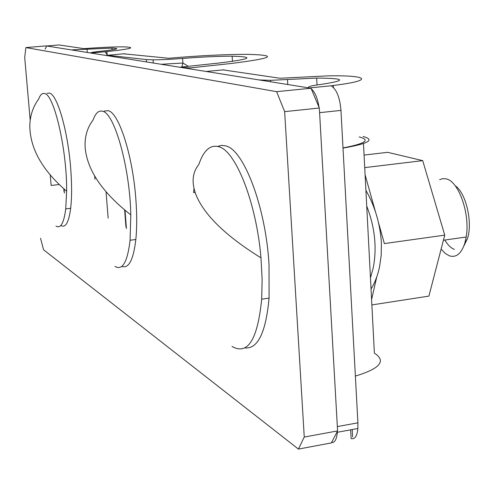 <?xml version="1.0" encoding="UTF-8"?>
<svg xmlns="http://www.w3.org/2000/svg" width="494" height="494" viewBox="0 0 494 494"><rect width="100%" height="100%" fill="white"/><g stroke="black" fill="none" stroke-linecap="round" stroke-linejoin="round"><path stroke-width="0.74" d="M366.721 206.035C374.915 227.277 377.083 247.914 373.223 267.939L370.463 277.943M365.906 190.357C374.915 206.183 380.065 223.56 381.368 242.468L381.226 255.04L379.534 267.019C377.644 275.615 374.81 282.945 371.037 289.002M455.196 185.775C465.879 192.592 472.875 222.22 467.503 238.503L463.798 246.117M454.356 249.365C450.923 248.099 447.749 244.987 444.847 240.035M439.641 179.662L442.754 178.63L446.063 178.853C458.648 180.958 470.35 214.106 466.182 237.027L464.811 243.172C461.34 253.669 456.203 257.893 449.398 255.843L445.174 253.366L441.123 249.087M217.638 146.415L221.503 145.372L225.604 145.853C243.696 149.373 265.858 207.128 269.026 264.685L269.076 298.098C265.865 332.629 257.794 349.233 244.87 347.906M232.013 346.455C247.729 355.427 257.621 339.674 261.684 299.203L262.135 279.301L260.974 257.843C256.392 202.398 235.484 150.238 218.502 146.644C210.117 144.575 203.559 150.528 198.829 164.502C192.271 172.567 191.369 182.768 196.112 195.111C204.467 215.285 226.091 236.194 260.974 257.843M194 188.492L193.611 192.598L195.118 192.413M64.047 191.771L63.8 188.825M47.06 93.317L49.443 93.088C57.181 94.348 67.678 130.144 70.611 167.336C71.914 183.521 71.933 197.174 70.667 208.289C68.783 222.516 65.492 228.253 60.805 225.505M55.976 226.054C60.632 228.92 63.887 223.195 65.733 208.888L66.628 191.215C67.091 150.355 54.124 94.335 44.602 93.545C42.249 92.903 40.286 94.718 38.699 98.991C33.117 106.562 30.159 115.3 29.819 125.217C29.794 148.101 42.064 170.103 66.628 191.215M125.964 227.049L124.63 209.993M104.253 111.07L108.174 110.681C118.881 112.57 132.744 155.431 135.869 199.354C136.999 214.532 136.992 227.913 135.838 239.497C133.411 259.918 128.736 268.878 121.808 266.383M94.947 179.279L94.7 176.068M102.554 111.243C98.695 110.218 95.533 113.157 93.07 120.061C86.981 128.057 84.363 137.536 85.221 148.503C87.66 170.899 102.857 193.018 130.811 214.859C129.947 167.762 114.466 112.922 102.554 111.243M114.929 266.377C122.432 270.86 127.477 262.147 130.076 240.251L130.811 214.859M106.161 55.482L107.661 55.26L146.378 59.558L153.066 59.817C161.205 59.799 171.041 59.342 182.576 58.44L182.904 63.041L181.891 67.005M161.13 64.276L182.904 63.041L188.313 66.313M182.576 58.44C201.719 56.946 218.237 56.205 232.131 56.211C255.361 56.816 251.193 59.064 219.639 62.954L179.68 67.24L190.036 67.931L230.352 63.578C273.151 58.249 278.912 55.174 247.636 54.352C225.11 54.346 198.823 55.655 168.781 58.273L123.624 53.809M363.473 143.569L374.372 353.117C386.524 360.935 380.195 368.586 355.377 376.07M343.009 148.101C368.617 143.637 375.317 139.765 363.109 136.498M359.187 136.937C370.821 139.963 365.424 143.624 343.003 147.922M331.548 442.55C334.753 442.84 336.68 439.419 337.328 432.287L357.872 428.496L357.909 422.815L340.965 110.409C339.866 97.818 336.785 89.778 331.721 86.289L331.665 85.728L333.32 85.443C374.946 80.491 368.401 75.107 328.072 75.854L280.049 78.256L223.103 69.895M357.872 428.496C357.076 436.202 354.828 439.555 351.129 438.549L350.647 429.829M224.091 69.802L206.146 71.469L259.115 79.942L270.477 80.337L316.66 78.083C345.849 78.305 347.134 80.442 320.513 84.493C310.343 85.795 306.644 86.944 309.417 87.938L309.713 88.037M319.056 107.377C317.543 98.096 314.95 91.927 311.282 88.877M340.965 110.409L319.593 112.663L337.34 426.588L357.909 422.815M337.328 432.287L337.383 431.311M107.352 55.242L105.364 52.024L106.914 51.567C131.367 48.912 136.974 47.338 123.716 46.862C113.793 46.806 100.554 47.405 84.005 48.653L59.002 44.948M72.457 50.092L46.702 45.973L45.115 49.104M72.439 49.832L111.928 48.103C120.876 48.424 117.127 49.48 100.696 51.259C93.564 51.987 90.272 52.568 90.828 53L90.921 53.049M298.419 449.083L304.255 437.06L337.587 430.916L331.344 442.933L298.419 449.083L43.552 249.766L40.545 238.25M337.587 430.916L319.328 108.019L311.016 88.241L46.146 45.886L25.873 47.585L24.7 57.471L30.202 120.24M25.873 47.585L276.609 91.662L311.016 88.241M304.255 437.06L284.643 111.644L319.328 108.019M284.643 111.644L276.609 91.662M108.155 218.126L106.056 191.894M125.001 210.302L126.433 228.599M59.095 184.54L51.141 185.46L50.252 175.16M64.072 189.06L64.411 193.061M376.749 276.936L371.587 299.568M371.865 304.922L428.909 296.104L444.742 235.144L384.357 243.585L378.725 223.467M375.489 211.914L365.097 174.783M364.072 155.073L387.605 152.319L422.716 160.636L444.742 235.144M422.716 160.636L364.726 167.614M146.378 59.558L146.557 61.941M107.661 55.26L124.846 53.698M352.216 429.539L352.617 436.9M333.438 87.531L333.32 85.443M287.471 79.497L287.767 84.523M331.665 85.728L309.417 87.938M107.167 54.785L106.914 51.567M87.024 49.19L87.29 52.469M46.702 45.973L59.299 44.923M105.673 51.722L90.828 53M467.503 238.503L464.811 243.172M466.182 237.027L443.421 240.232M269.076 298.098L261.684 299.203M70.667 208.289L65.733 208.888M135.838 239.497L130.076 240.251M232.47 61.386L232.131 56.211M153.307 63.022L153.066 59.817M270.564 81.776L270.477 80.337M317.049 84.949L316.66 78.083M112.07 49.888L111.928 48.103"/></g></svg>

